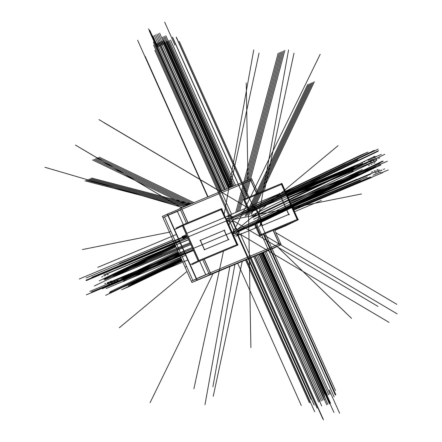 <?xml version="1.0" encoding="UTF-8"?>
<svg xmlns="http://www.w3.org/2000/svg" width="442" height="442" viewBox="0 0 442 442"><rect width="100%" height="100%" fill="white"/><g stroke="black" fill="none" stroke-linecap="round" stroke-linejoin="round"><path stroke-width="0.66" d="M168.131 215.26L180.469 209.911L177.397 211.381L183.32 224.624L177.397 211.381L168.131 215.26L180.469 209.911M167.838 215.392L164.485 217L167.838 215.392L164.485 217L192.889 280.488M256.791 193.9L250.769 180.43L181.922 209.221L250.769 180.43L256.791 193.9L250.769 180.43L181.922 209.221M205.723 274.714L199.624 261.073M196.563 278.825L208.9 273.476M168.021 215.304L196.425 278.791M181.817 209.265L187.839 222.729M204.143 259.183L210.248 272.825M273.101 230.348L279.2 243.99L273.101 230.348L279.2 243.99L210.359 272.786L279.206 243.995L210.359 272.786M196.276 278.957L192.922 280.565M260.437 234.812L297.14 219.464L281.466 184.413L244.757 199.762L281.466 184.413L297.134 219.453L260.437 234.812M260.183 234.901L255.299 223.989L260.183 234.901M249.371 210.729L248.559 208.922L249.371 210.729M248.41 208.585L244.509 199.867L248.41 208.585M288.709 214.469L262.316 225.508L288.709 214.469M262.194 225.553L261.388 223.74L262.194 225.553M253.736 206.641L252.94 204.856L253.736 206.641M253.062 204.806L279.449 193.773L288.709 214.464L279.449 193.773L253.062 204.806M224.663 217.503L221.144 209.635L183.331 225.448L221.144 209.635L224.663 217.503L186.85 233.315L224.663 217.503M236.818 244.675L226.227 221L188.414 236.813L226.227 221L236.818 244.675L199.01 260.498L236.824 244.686M186.668 236.52L183.69 237.951L186.668 236.52M198.861 260.548L188.27 236.868L198.861 260.548M198.127 260.913L191.922 263.891L198.127 260.913M182.447 225.862L176.242 228.84L182.447 225.862M186.706 233.376L183.187 225.508L186.706 233.376M186.375 234.652L182.949 236.293L183.673 237.912L182.949 236.293L186.375 234.652M228.392 239.686L224.216 230.354L200.37 240.326L224.216 230.354L228.392 239.686M200.248 240.376L204.425 249.708L200.248 240.376M204.547 249.664L228.392 239.691L204.547 249.664M254.332 208.967L256.785 211.083L254.332 208.967L232.978 217.9L232.89 221.072L236.177 228.426L238.63 230.536L236.177 228.426L232.89 221.072L232.978 217.9L254.332 208.967M259.984 221.608L260.073 218.431L256.785 211.083L260.073 218.431L259.984 221.608L238.63 230.536L259.984 221.608M247.183 207.806L246.603 207.983L247.183 207.806M232.553 213.862L230.536 214.702L232.553 213.862M232.326 217.624L228.647 218.646L232.326 217.624M228.055 218.624L228.774 215.469L228.055 218.624M227.774 220.227L230.155 222.298L233.442 229.647L233.426 232.868L232.591 234.387L233.426 232.868L233.442 229.647L230.155 222.298L227.774 220.227L226.116 219.906L227.774 220.227L226.939 220.575M232.409 221.276L230.26 222.249L232.409 221.276M235.697 228.63L233.547 229.602L235.697 228.63M235.172 233.232L238.387 231.188L235.172 233.232M237.674 235.393L234.779 233.691L237.674 235.393M237.752 235.426L235.835 236.304L237.752 235.426M255.498 227.995L256.056 227.641L255.498 227.995M241.542 233.829L240.354 234.326L241.542 233.829C241.741 233.348 241.039 233.641 239.431 234.713C241.039 233.641 241.741 233.348 241.542 233.829L241.63 233.774M260.625 221.972L261.476 222.448M260.57 218.271L257.41 210.889M254.476 208.237L254.725 207.392L255.476 208.188L254.752 207.425L254.498 208.276L254.736 207.436M162.921 217.663L171.037 213.762L252.15 179.861M193.386 281.88L197.132 280.09L167.557 213.983L167.269 214.11L196.839 280.217L206.585 276.145M167.269 214.11L177.015 210.033M206.292 276.267L210.922 274.051L204.254 259.139M176.828 210.11L179.9 208.641M186.463 223.309L179.866 208.569L181.353 207.944L187.944 222.685M181.353 207.95L251.581 178.585L258.172 193.32M274.476 229.774L281.151 244.691L209.442 274.681L202.767 259.758M233.713 235.713L235.089 235.133M163.916 215.724L162.352 216.381L191.922 282.493L273.349 248.349M271.653 249.15L279.93 245.194L273.261 230.282L279.93 245.194L271.659 249.161M250.36 179.082L256.957 193.828L250.2 179.159M191.358 281.228L199.469 277.327L280.587 243.431M167.557 213.983L163.816 215.773M254.559 224.298L259.763 235.929L298.195 219.856L298.123 219.039L259.692 235.105M260.747 235.498L255.553 223.884M249.62 210.624L244.443 199.049M274.758 230.404L285.924 225.691M284.952 226.144L297.698 220.044L281.394 183.596L244.448 199.06M248.631 211.038L243.459 199.475L244.194 199.165M297.875 219.144L281.891 183.402L281.399 183.607M282.2 184.104L244.017 200.06M279.383 193.303L289.013 214.829M289.355 214.193L261.786 225.724M262.498 225.917L261.432 223.525M253.929 206.751L252.874 204.386M252.526 205.027L280.095 193.497M237.382 245.271L221.077 208.817L221.591 208.618L221.083 208.828M226.089 220.022A1.006 0.702 67.3 0 1 227.05 220.851M187.585 237.354L187.574 237.36A1.006 0.702 67.3 0 0 186.491 236.558A1.006 0.702 67.3 0 0 186.358 236.641M187.11 236.293L182.817 238.321M192.093 264.653L199.32 261.194L183.016 224.74L182.115 225.127L198.419 261.576L182.115 225.127L182.872 224.807M182.132 225.166L175.927 228.138M237.895 245.067L237.581 244.371L237.895 245.067L198.419 261.576L237.895 245.067M237.575 244.354L221.591 208.618L237.575 244.354M220.834 208.933L183.016 224.746L220.834 208.933M185.612 266.863L186.48 266.449M190.226 264.653L198.353 260.758L237.829 244.249M169.932 231.818L170.805 231.398M174.546 229.602L182.673 225.707L222.149 209.204M185.607 234.956A1.006 0.702 -112.7 0 0 185.706 234.923A1.006 0.702 -112.7 0 0 185.861 233.531L185.872 233.525M225.326 218.32A1.006 0.702 -112.7 0 0 225.337 217.022M186.369 234.636L182.076 236.663M182.115 236.442L183.005 238.437M228.591 239.824L224.249 230.116M204.06 249.863L228.989 239.437M200.281 240.139L204.624 249.846M224.812 230.1L199.883 240.525M231.111 218.376L236.995 231.525L261.846 221.127L255.968 207.983L231.111 218.376M250.675 206.281A4.033 2.801 67.3 0 1 254.642 208.541M228.299 215.646A4.033 2.801 67.3 0 1 228.47 215.569A4.033 2.801 67.3 0 1 232.431 217.829M232.304 217.591L228.63 218.613M232.923 221.094L230.149 222.337M230.194 222.099L232.343 221.133M233.614 229.746L235.763 228.774M233.409 229.63L236.183 228.387M235.271 233.453L228.536 218.392M255.459 228.017L241.586 233.818M239.393 234.735L236.708 235.862M237.243 235.641A4.033 2.801 -112.7 0 0 238.31 230.973M259.592 226.293A4.033 2.801 -112.7 0 0 260.52 221.685M261.112 219.481L260.62 218.387M260.747 218.348L257.2 210.74M227.757 215.862L230.497 214.718M232.591 213.84L246.564 208M255.482 228.061L255.189 227.415M255.448 227.995A2.398 1.829 64.2 0 0 255.426 228.072L258.056 226.923M241.597 233.846L239.415 234.779L239.122 234.133M239.382 234.713A2.398 1.829 64.2 0 0 239.36 234.79L241.514 233.884M246.498 207.989L249.017 206.895M230.475 214.668L230.851 214.508M232.951 213.613L230.431 214.707A2.216 1.691 64.2 0 0 230.475 214.729M178.673 252.874L127.197 277.548L178.673 252.874M175.982 246.851L94.422 285.946L175.982 246.851M178.557 239.349L86.173 277.979M246.454 259.2L314.693 411.751L246.454 259.2M288.212 197.541L351.744 170.977M179.198 254.045L89.875 291.4M235.415 230.315L351.418 174.712L235.415 230.315M293.764 209.956L359.236 182.579M184.662 253.001L91.488 291.963M179.562 241.597L86.389 280.56M254.741 216.409L375.507 158.518L254.741 216.409M178.341 252.128L104.052 287.742L178.341 252.128M190.806 244.553L114.301 276.543M374.153 159.28L373.783 159.457M121.528 279.93L178.551 252.597L121.395 279.996M289.753 200.988L379.91 163.291M372.28 159.65L372.65 159.474M231.028 187.176L163.684 36.625M120.351 280.858L178.684 252.896L120.224 280.924M119.097 281.46L119.981 281.035M290.582 202.845L380.49 165.247M372.672 159.993L373.915 159.396M233.194 186.27L165.855 35.73M263.012 252.277L330.528 403.209M120.274 280.532L121.158 280.106M189.988 242.724L113.24 274.819M371.529 160.01L372.413 159.584M260.355 253.388L327.876 404.331M182.474 248.106L113.18 277.079M372.805 159.927L252.697 217.503L373.031 159.816M120.047 280.642L120.406 280.471M289.781 201.049L378.783 163.827M371.302 160.12L251.719 217.442L371.169 160.181M229.879 187.657L162.562 37.167M118.87 281.571L178.684 252.896L119.23 281.394M290.609 202.9L379.38 165.778M232.056 186.745L164.744 36.266M261.857 252.758L329.401 403.745M181.656 246.277L112.13 275.349M259.222 253.863L326.765 404.861M179.115 253.852L123.583 280.477M179.485 254.691L123.329 281.615M245.371 259.653L309.389 402.761L245.371 259.653M246.161 259.321L310.157 402.391L246.161 259.321M251.863 215.248L374.971 156.236M253.669 219.298L376.783 160.286M177.866 251.067L121.71 277.99M178.27 251.968L122.738 278.593M259.073 214.602L384.783 154.341M262.399 252.531L333.942 412.463L262.399 252.531M121.633 267.62L188.601 239.619L121.655 267.609M125.252 275.72L192.22 247.713L125.279 275.709M388.286 169.971L387.214 170.419M116.638 280.952L117.975 280.394M235.52 185.297L170.513 39.962M111.721 269.957L113.058 269.399M175.579 245.945L120.036 272.57M108.831 271.344L110.174 270.78M260.205 253.454L325.417 399.236M113.749 282.333L115.091 281.775M255.708 224.238L375.893 166.628M383.347 169.424L384.684 168.866M378.429 158.429L379.766 157.871M375.54 159.816L376.882 159.253M380.457 170.805L381.8 170.247M265.996 251.028L330.058 394.242M381.33 154.424L380.258 154.871M249.669 208.784L368.053 152.037M375.855 157.048L374.783 157.496M245.36 198.679L284.858 50.36M374.976 159.065L373.904 159.512M164.496 44.012L159.623 33.122M375.877 161.092L374.81 161.54M191.027 203.906L91.654 178.038M106.981 274.808L108.323 274.25M373.689 163.28L375.031 162.722M229.448 187.839L163.623 40.686M110.003 281.554L111.34 280.996M376.711 170.026L378.048 169.468M251.415 214.254L314.384 81.72M378.777 170.408L379.844 169.96M379.678 172.43L380.75 171.982M193.988 202.668L99.223 157.142M381.739 173.043L382.811 172.595M182.336 261.056L128.307 286.957M386.949 170.529L385.877 170.977M234.183 185.855L169.17 40.526M175.546 245.879L118.694 273.134M258.863 254.012L324.074 399.795M255.68 224.171L374.556 167.187M264.659 251.592L328.721 394.805M379.993 154.982L378.921 155.429M248.918 209.06L366.716 152.595M374.518 157.606L373.446 158.054M244.023 199.237L283.521 50.924M373.634 159.628L372.562 160.076M163.159 44.576L158.286 33.68M374.54 161.65L373.468 162.098M189.684 204.464L90.317 178.596M228.105 188.397L162.286 41.244M250.807 213.276L313.046 82.278M377.435 170.966L378.507 170.518M378.341 172.993L379.413 172.546M192.646 203.226L97.886 157.706M380.396 173.601L381.468 173.153M182.308 260.99L126.965 287.515M385.606 171.087L384.534 171.535M113.959 282.073L115.296 281.51M232.846 186.419L167.833 41.084M109.041 271.079L110.378 270.521M175.518 245.813L117.357 273.692M106.157 272.46L107.494 271.902M257.526 254.57L322.737 400.353M111.075 283.455L112.412 282.897M251.951 225.879L373.214 167.745M380.667 170.546L382.004 169.982M375.75 159.551L377.087 158.993M372.866 160.932L374.203 160.374M377.783 171.927L379.12 171.369M263.316 252.15L327.378 395.363M378.656 155.54L377.584 155.987M245.106 210.806L365.379 153.153M373.175 158.17L372.103 158.617M239.807 210.591L282.178 51.482M372.297 160.186L371.225 160.634M161.822 45.134L156.949 34.244M373.203 162.208L372.131 162.656M188.347 205.022L88.975 179.154M104.306 275.93L105.644 275.366M371.015 164.402L372.352 163.844M226.768 188.955L160.943 41.808M107.323 282.676L108.66 282.112M374.031 171.148L375.368 170.584M249.1 214.602L311.704 82.836M376.098 171.529L377.17 171.082M377.004 173.551L378.076 173.104M191.309 203.784L96.544 158.264M379.059 174.165L293.72 209.851L380.131 173.712M182.275 260.924L125.627 288.079M384.269 171.651L383.197 172.098M231.503 186.977L166.496 41.642M175.485 245.746L116.019 274.25M256.189 255.133L321.4 400.916M250.608 226.437L371.877 168.308M261.979 252.708L326.041 395.921M377.313 156.103L376.241 156.551M243.769 211.364L364.037 153.717M371.838 158.728L370.766 159.175M238.47 211.154L280.841 52.04M370.96 160.744L369.888 161.192M160.479 45.692L155.606 34.802M371.86 162.772L370.794 163.22M187.01 205.585L87.638 179.717M225.431 189.519L159.606 42.366M247.763 215.166L310.367 83.4M374.761 172.087L375.827 171.64M375.661 174.109L376.733 173.662M189.972 204.348L95.207 158.822M377.722 174.723L378.794 174.275M182.248 260.857L124.29 288.637M382.932 172.209L381.86 172.656M111.279 283.189L112.622 282.631M230.166 187.535L165.153 42.205M106.362 272.2L107.704 271.637M175.457 245.68L114.677 274.813M103.478 273.581L104.815 273.023M254.846 255.691L320.058 401.474M108.395 284.576L109.732 284.013M249.271 226.995L370.54 168.866M377.987 171.662L379.33 171.104M373.07 160.673L374.413 160.109M370.186 162.054L371.523 161.496M375.103 173.049L376.44 172.485M260.642 253.272L324.704 396.485M375.976 156.661L374.904 157.109M242.426 211.928L362.7 154.275M370.501 159.286L369.429 159.733M237.127 211.712L279.504 52.604M369.617 161.308L368.545 161.755M159.142 46.255L154.269 35.36M370.523 163.33L369.451 163.778M185.668 206.143L86.3 180.275M101.627 277.046L102.964 276.488M368.335 165.523L369.672 164.96M224.088 190.077L158.269 42.924M104.644 283.792L105.986 283.234M371.352 172.264L372.694 171.706M246.426 215.724L309.03 83.958M373.418 172.645L374.49 172.198M374.324 174.673L375.396 174.225M188.629 204.906L93.87 159.385M376.38 175.281L377.451 174.833M182.215 260.786L122.948 289.195M381.59 172.767L380.518 173.214M228.829 188.099L163.816 42.764M175.424 245.608L113.34 275.372M253.509 256.25L318.721 402.032M247.934 227.558L369.197 169.424M259.299 253.83L323.362 397.043M374.639 157.219L373.567 157.667M241.089 212.486L361.363 154.833M369.158 159.849L368.087 160.297M235.79 212.27L278.162 53.162M368.28 161.866L367.208 162.313M157.805 46.813L152.932 35.924M369.186 163.888L368.114 164.336M184.331 206.701L84.958 180.833M222.751 190.635L156.927 43.487M245.083 216.282L307.687 84.516M372.081 173.209L373.153 172.761M372.987 175.231L374.059 174.783M187.292 205.464L92.527 159.943M375.043 175.844L293.72 209.851L376.114 175.391M182.187 260.719L121.611 289.759M185.679 255.272L106.213 288.499M186.988 271.454L119.263 327.787L186.988 271.454M237.161 229.619L338.053 145.694L237.161 229.619M184.872 253.47L91.56 292.488L184.872 253.47M207.718 196.922L137.606 40.183L207.718 196.922M232.514 233.033L351.042 176.22L232.514 233.033M293.808 210.055L371.921 177.391L293.808 210.055M178.551 239.337L99.085 272.565M232.691 219.657L361.49 193.955L232.691 219.657M169.419 232.188L82.411 249.548L169.419 232.188M179.369 241.161L86.057 280.178L179.369 241.161M227.006 220.724L345.534 163.91L227.006 220.724M286.681 194.121L364.794 161.457L286.681 194.121M192.176 247.625L108.08 282.792M188.64 239.713L104.539 274.88M292.228 206.513L370.153 173.933L292.228 206.513M292.212 206.48L370.783 173.629L292.212 206.48M288.14 197.375L366.711 164.518L288.14 197.375M288.151 197.408L366.081 164.822L288.151 197.408M182.076 247.222L105.168 279.383L182.076 247.222M249.863 257.774L317.118 408.132M107.45 278.289L190.38 243.608L107.445 278.289M254.553 255.819L321.704 405.933M180.17 256.222L102.334 288.77M183.905 251.31L107.13 283.41M187.806 260.023L109.262 292.869M176.386 234.487L97.837 267.333M180.203 243.028L103.428 275.134M174.214 242.907L96.378 275.454M360.716 166.993L372.031 162.258M364.832 176.192L376.148 171.457M220.304 191.662L153.352 41.996M224.978 189.706L157.921 39.802M187.524 237.221L91.842 277.228M226.989 220.68L187.513 237.188M294.549 211.701L321.389 200.48M179.938 255.697L86.372 294.825M287.554 196.066L314.395 184.839M172.861 239.873L79.289 279.001M225.437 217.215L228.647 215.878M285.736 192.005L319.815 177.75M185.949 233.691L225.426 217.182M183.32 224.624L177.397 211.381M287.416 195.767L353.799 168.01M234.884 264.526L212.878 386.833M261.664 253.327L324.688 394.214M250.614 257.465L322.688 418.591M181.944 260.178L128.39 285.847M263.101 234.531L397.143 313.853M184.944 253.62L118.484 281.416M181.579 207.856L80.787 148.208M208.011 196.8L145.191 56.366M224.16 214.364L253.741 49.952M221.039 191.353L149.142 30.62M221.718 191.071L149.805 30.299L221.718 191.071M254.244 207.873L368.877 152.921M290.156 201.883L387.297 161.264M290.173 201.917L386.634 161.579M260.763 222.464L375.402 167.512M237.763 232.094L352.628 177.032M230.149 187.541L259.045 53.128M181.43 259.034L105.693 295.339M181.507 207.884L75.4 145.059M237.724 263.338L301.3 405.463M231.951 186.789L168.579 45.117M242.332 260.924L213.226 396.292M293.096 208.464L360.374 180.33M275.769 232.663L396.872 304.361M179.264 240.929L111.903 269.095M231.31 217.47L346.103 162.446M174.955 244.553L99.218 280.858M175.463 245.697L121.909 271.371M293.466 209.287L364.888 179.424M293.576 209.525L360.263 181.64M184.822 253.36L91.383 292.433M292.129 206.292L356.887 179.214M288.399 197.961L353.158 170.883M179.413 241.266L85.969 280.339M286.864 194.53L353.556 166.645M286.759 194.292L358.18 164.43M232.857 217.646A4.033 2.801 -112.7 0 0 228.89 215.392A4.033 2.801 67.3 0 1 232.857 217.646A4.033 2.801 -112.7 0 0 228.895 215.387M254.211 208.718A4.033 2.801 -112.7 0 0 250.244 206.458A4.033 2.801 -112.7 0 1 254.211 208.718A4.033 2.801 -112.7 0 0 250.084 206.541M260.095 221.862A4.033 2.801 67.3 0 1 259.167 226.47A4.033 2.801 -112.7 0 0 260.095 221.862A4.033 2.801 67.3 0 1 259.167 226.47M241.923 233.685L255.437 228.033L241.923 233.685M238.735 230.796A4.033 2.801 67.3 0 1 237.807 235.398A4.033 2.801 67.3 0 0 238.735 230.796A4.033 2.801 67.3 0 1 237.807 235.398M187.458 237.083L120.638 265.029M254.758 208.79L232.547 218.077M232.724 220.453L377.949 306.4M236.569 232.912L311.002 399.308M232.823 220.928L236.243 228.575M292.891 208L367.263 176.899M238.205 230.718L260.415 221.431M257.515 222.503L288.571 49.913M253.277 206.828L179.308 41.471M260.139 218.58L256.719 210.933M231.453 217.47L351.705 159.827M260.747 222.403L380.877 164.816M254.277 207.917L374.402 150.335M237.879 231.973L358.18 174.308M233.459 232.923L232.619 233.271M193.143 249.78L125.423 278.095M264.438 190.701L294.002 53.173M181.966 260.233L133.992 283.234M260.902 223.768L335.5 390.535M246.912 207.199L98.953 119.6M287.212 195.309L362.49 163.827M229.774 217.823L154.816 50.244M229.63 222.58L229.05 225.287M223.503 251.089L193.905 388.756M174.927 244.498L104.688 278.167M175.441 245.642L127.462 268.642M181.452 259.084L111.213 292.753M240.393 234.37L388.96 322.328M174.91 45.045L164.651 22.1M230.884 212.806L148.584 28.818M329.251 390.071L339.589 413.182M231.597 214.398L158.844 51.764M241.222 235.912L323.522 419.9M220.425 191.607L104.306 122.887M229.829 266.642L204.994 404.657M240.487 234.266L313.185 396.789M181.701 259.636L131.815 283.549M228.155 218.11L226.205 218.928L228.155 218.11M186.728 235.431L119.285 263.636L186.728 235.431M234.702 233.271L232.945 234L234.702 233.271M193.469 250.509L123.721 279.675L193.469 250.509M256.222 221.895L382.518 161.352L256.222 221.895M256.664 221.685L382.96 161.142L256.664 221.685M263.99 234.161L335.843 394.783L263.99 234.161M252.095 211.475L378.391 150.932L252.095 211.475M251.653 211.685L377.949 151.142L251.653 211.685M287.073 194.999L362.738 163.363L287.073 194.999M251.907 211.563L378.203 151.02L251.907 211.563M263.46 234.382L335.318 395.015L263.46 234.382M256.471 221.773L382.772 161.236L256.471 221.773M233.89 233.078L232.746 233.553L233.89 233.078M193.27 250.061L125.826 278.261L193.27 250.061M293.621 209.624L369.28 177.988L293.621 209.624M293.411 209.154L370.628 176.866L293.411 209.154M256.879 221.812L383.175 161.269L256.879 221.812M256.437 222.022L382.733 161.485L256.437 222.022M256.692 221.901L382.987 161.363L256.692 221.901M248.095 197.535L176.358 37.161L248.095 197.535M251.957 211.326L378.253 150.783L251.957 211.326M251.702 211.442L377.998 150.904L251.702 211.442M252.144 211.232L378.44 150.689L252.144 211.232M247.951 197.596L176.209 37.211L247.951 197.596M228.044 218.691L226.403 219.376L228.044 218.691M186.927 235.884L117.312 264.996L186.927 235.884M230.796 220.182L227.403 221.608L230.796 220.182M187.927 238.111L115.997 268.189L187.927 238.111M237.017 232.68L314.113 405.038L237.017 232.68M292.394 206.895L370.75 174.131L292.394 206.895M244.912 198.867L172.634 37.283L244.912 198.867M247.951 180.098L246.26 82.947L247.951 180.098M45.056 167.319L182.402 207.508L44.918 167.28M213.387 273.029L150.065 402.717L213.387 273.029M277.029 246.415L351.528 318.373L277.029 246.415M254.15 208.596L378.192 149.131M238.476 231.083L362.379 171.689M175.198 245.106L103.986 279.239M181.226 258.581L109.843 292.797M181.717 259.681L131.666 283.67M175.673 246.155L125.622 270.15M175.181 245.056L103.793 279.278M180.888 257.824L110.03 291.792M175.54 245.868L104.682 279.836M176.01 246.912L125.434 271.156M181.358 258.868L130.782 283.112M256.57 223.459L334.108 396.8M250.885 347.528L248.581 215.155L250.885 347.611M351.534 318.345L277.051 246.409L351.456 318.279M237.161 229.575L362.379 169.551M255.83 221.834L382.126 161.291M251.426 211.989L377.728 151.451M232.685 219.768L357.976 159.706M244.824 198.906L172.513 37.255M229.055 221.028L227.442 221.702M187.966 238.21L115.997 268.305M237.05 232.658L314.168 405.06M292.355 206.801L370.722 174.032M320.185 54.289L236.232 226.238L320.135 54.394M178.667 252.863L127.064 277.598L178.667 252.863M256.548 209.276L366.589 163.258M230.741 217.525L153.595 45.056M235.531 230.757L121.119 278.598M261.382 221.326L261.426 223.536L260.299 225.685M228.801 215.431L226.818 216.337M251.758 206.149L253.863 206.712L254.719 207.392L253.266 206.42M228.829 215.42L226.796 216.348M241.398 233.52L241.989 233.641"/></g></svg>
